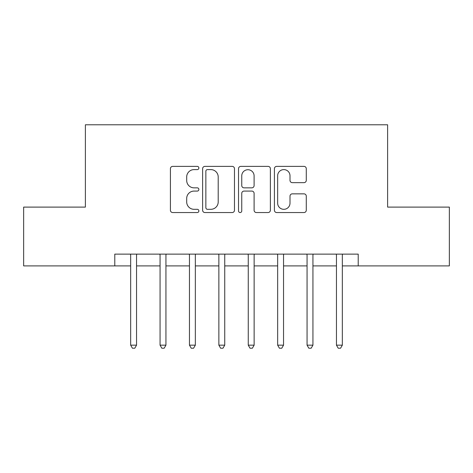 <?xml version="1.0" encoding="UTF-8"?>
<svg xmlns="http://www.w3.org/2000/svg" width="473" height="473" viewBox="0 0 473 473"><rect width="100%" height="100%" fill="white"/><g stroke="black" fill="none" stroke-linecap="round" stroke-linejoin="round"><path stroke-width="0.71" d="M198.873 167.992A1.614 1.614 0 0 0 197.253 166.378L172.728 166.378A2.306 2.306 0 0 0 170.416 168.684L170.416 210.237A2.306 2.306 0 0 0 172.728 212.548L197.253 212.548A1.614 1.614 0 0 0 198.873 210.928A1.614 1.614 0 0 0 197.253 209.314L194.078 209.314A7.385 7.385 0 0 1 186.693 201.93L186.693 198.465A7.385 7.385 0 0 1 194.078 191.08L197.253 191.08A1.614 1.614 0 0 0 198.873 189.46A1.614 1.614 0 0 0 197.253 187.846L194.078 187.846A7.385 7.385 0 0 1 186.693 180.455L186.693 176.997A7.385 7.385 0 0 1 194.078 169.606L197.253 169.606A1.614 1.614 0 0 0 198.873 167.992M303.968 182.649A2.306 2.306 0 0 0 306.279 180.343L306.279 168.684A2.306 2.306 0 0 0 303.968 166.378L276.729 166.378A2.306 2.306 0 0 0 274.417 168.684L274.417 210.237A2.306 2.306 0 0 0 276.729 212.548L303.968 212.548A2.306 2.306 0 0 0 306.279 210.237L306.279 196.159A2.306 2.306 0 0 0 303.968 193.847L292.308 193.847A2.306 2.306 0 0 0 290.002 196.159L290.002 203.142A6.173 6.173 0 0 1 283.824 209.314A6.173 6.173 0 0 1 277.651 203.142L277.651 175.785A6.173 6.173 0 0 1 283.824 169.606A6.173 6.173 0 0 1 290.002 175.785L290.002 180.343A2.306 2.306 0 0 0 292.308 182.649L303.968 182.649M114.785 265.897L23.65 265.897L23.65 207.103L85.388 207.103L85.388 124.783L387.612 124.783L387.612 207.103L449.35 207.103L449.35 265.897L358.215 265.897L358.215 254.137L114.785 254.137L114.785 265.897L130.66 265.897M234.478 168.684A2.306 2.306 0 0 0 232.172 166.378L204.927 166.378A2.306 2.306 0 0 0 202.621 168.684L202.621 210.237A2.306 2.306 0 0 0 204.927 212.548L232.172 212.548A2.306 2.306 0 0 0 234.478 210.237L234.478 168.684M240.828 166.378L268.073 166.378A2.306 2.306 0 0 1 270.379 168.684L270.379 210.237A2.306 2.306 0 0 1 268.073 212.548L256.413 212.548A2.306 2.306 0 0 1 254.102 210.237L254.102 193.386A2.306 2.306 0 0 0 251.796 191.08L244.062 191.08A2.306 2.306 0 0 0 241.75 193.386L241.75 210.928A1.614 1.614 0 0 1 240.136 212.548A1.614 1.614 0 0 1 238.522 210.928L238.522 168.684A2.306 2.306 0 0 1 240.828 166.378M136.543 265.897L160.063 265.897M165.94 265.897L189.46 265.897M195.343 265.897L218.863 265.897M224.74 265.897L248.26 265.897M254.137 265.897L277.657 265.897M283.54 265.897L307.06 265.897M312.937 265.897L336.457 265.897M342.34 265.897L358.215 265.897M207.47 169.606A1.614 1.614 0 0 0 205.856 171.226L205.856 207.7A1.614 1.614 0 0 0 207.47 209.314L210.816 209.314A7.385 7.385 0 0 0 218.207 201.93L218.207 176.997A7.385 7.385 0 0 0 210.816 169.606L207.47 169.606M254.102 175.897A6.173 6.173 0 0 0 247.929 169.724A6.173 6.173 0 0 0 241.75 175.897L241.75 185.534A2.306 2.306 0 0 0 244.062 187.846L251.796 187.846A2.306 2.306 0 0 0 254.102 185.534L254.102 175.897M136.833 254.137L136.715 254.439A2.353 2.353 90 0 0 136.543 255.314L136.543 345.16L130.66 345.16L130.66 255.314A2.353 2.353 90 0 0 130.495 254.439L130.371 254.137M136.543 345.16L134.781 348.217L132.428 348.217L130.66 345.16M166.23 254.137L166.112 254.439A2.353 2.353 90.1 0 0 165.94 255.314L165.94 345.16L160.063 345.16L160.063 255.314A2.353 2.353 90.1 0 0 159.892 254.439L159.773 254.137M165.94 345.16L164.178 348.217L161.825 348.217L160.063 345.16M195.633 254.137L195.509 254.439A2.353 2.353 90.1 0 0 195.343 255.314L195.343 345.16L189.46 345.16L189.46 255.314A2.353 2.353 90.1 0 0 189.289 254.439L189.17 254.137M195.343 345.16L193.575 348.217L191.228 348.217L189.46 345.16M225.03 254.137L224.912 254.439A2.353 2.353 90.1 0 0 224.74 255.314L224.74 345.16L218.863 345.16L218.863 255.314A2.353 2.353 90.1 0 0 218.692 254.439L218.573 254.137M224.74 345.16L222.978 348.217L220.625 348.217L218.863 345.16M254.427 254.137L254.308 254.439A2.353 2.353 90.1 0 0 254.137 255.314L254.137 345.16L248.26 345.16L248.26 255.314A2.353 2.353 90.1 0 0 248.089 254.439L247.97 254.137M254.137 345.16L252.375 348.217L250.022 348.217L248.26 345.16M283.83 254.137L283.711 254.439A2.353 2.353 90.1 0 0 283.54 255.314L283.54 345.16L277.657 345.16L277.657 255.314A2.353 2.353 90.1 0 0 277.491 254.439L277.367 254.137M283.54 345.16L281.772 348.217L279.425 348.217L277.657 345.16M313.227 254.137L313.108 254.439A2.353 2.353 90.1 0 0 312.937 255.314L312.937 345.16L307.06 345.16L307.06 255.314A2.353 2.353 90.1 0 0 306.888 254.439L306.77 254.137M312.937 345.16L311.175 348.217L308.822 348.217L307.06 345.16M342.629 254.137L342.505 254.439A2.353 2.353 90.1 0 0 342.34 255.314L342.34 345.16L336.457 345.16L336.457 255.314A2.353 2.353 90.1 0 0 336.285 254.439L336.167 254.137M342.34 345.16L340.572 348.217L338.219 348.217L336.457 345.16"/></g></svg>
